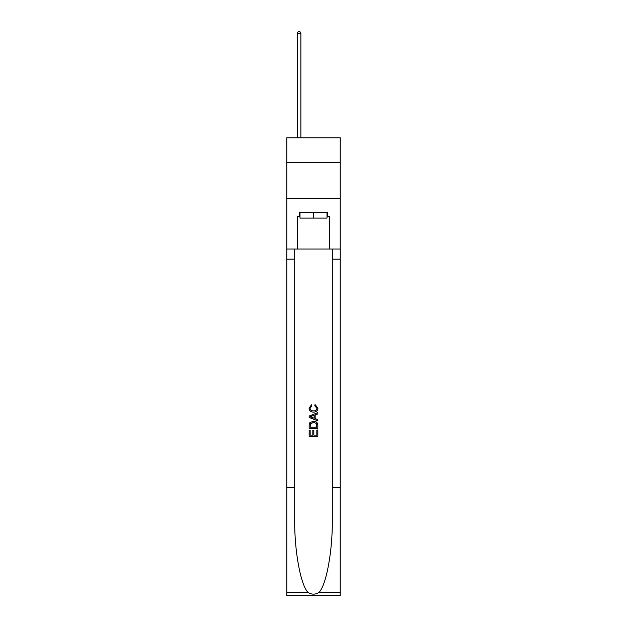 <?xml version="1.0" encoding="UTF-8"?>
<svg xmlns="http://www.w3.org/2000/svg" width="627" height="627" viewBox="0 0 627 627"><rect width="100%" height="100%" fill="white"/><g stroke="black" fill="none" stroke-linecap="round" stroke-linejoin="round"><path stroke-width="0.94" d="M340.218 162.354L340.218 137.799L286.782 137.799L286.782 162.354L340.218 162.354L340.218 198.461L286.782 198.461L286.782 162.354M327.004 212.326L327.004 218.102L299.996 218.102L299.996 212.326M313.5 212.326L313.5 218.102M316.831 430.012L316.831 435.122L313.829 435.122L316.831 435.122L316.831 430.012L317.826 430.012L317.826 436.345L309.166 436.345L309.166 430.24L309.166 436.345M312.826 430.569L312.826 435.122L310.161 435.122L312.826 435.122L312.826 430.569L313.829 430.569L313.829 435.122M309.91 422.59L309.291 423.852L309.91 422.59L313.453 421.234C316.22 421.226 317.677 422.559 317.826 425.247L317.826 428.351L309.166 428.351L309.166 425.388L309.166 428.351M315.052 404.572L314.77 405.794L315.052 404.572L317.944 408.114C317.709 410.771 316.204 412.111 313.429 412.127L313.429 412.127C310.773 412.072 309.307 410.74 309.048 408.138L311.572 404.791L311.831 406.014L310.051 408.193C310.31 410.066 311.431 410.967 313.429 410.904C315.452 411.014 316.627 410.121 316.941 408.224L314.77 405.794M319.088 592.358L340.218 592.358L340.218 595.65L286.782 595.65L286.782 487.328L294.69 487.328L294.69 519.532C294.306 550.31 300.545 584.701 307.912 592.358C311.635 594.733 315.357 594.733 319.088 592.358C326.455 584.701 332.694 550.31 332.31 519.532L332.31 249.013M309.166 416.046L309.166 417.425L317.826 420.866L309.166 417.425L309.166 416.046L317.826 412.605L309.166 416.046M332.31 487.328L340.218 487.328L340.218 198.461M286.782 487.328L286.782 198.461M294.69 249.013L294.69 487.328M340.218 592.358L340.218 487.328M286.782 249.013L297.253 249.013L297.253 216.66L299.996 216.66M327.004 216.66L327.435 216.66L327.435 212.326L299.565 212.326L299.565 216.66M327.435 216.66L329.747 216.66L329.747 249.013L340.218 249.013M297.253 249.013L329.747 249.013M317.826 412.605L317.826 413.906L315.162 414.894L315.162 418.585L317.826 419.573L317.826 420.866M311.76 417.331L314.166 418.217L314.166 415.262L310.161 416.736L311.76 417.331M314.166 415.262L314.166 418.217M309.166 425.388L309.291 423.852M316.22 423.296L316.831 427.128L316.22 423.296L313.429 422.457L310.341 423.938L310.161 427.128L316.831 427.128L310.161 427.128M309.166 430.24L310.161 430.24L310.161 435.122M300.866 137.799L300.866 33.231L297.253 33.231L297.253 137.799M297.253 33.231L298.334 31.35L299.777 31.35L300.866 33.231M332.31 259.123L340.218 259.123M294.69 259.123L286.782 259.123M286.782 592.358L307.912 592.358"/></g></svg>
